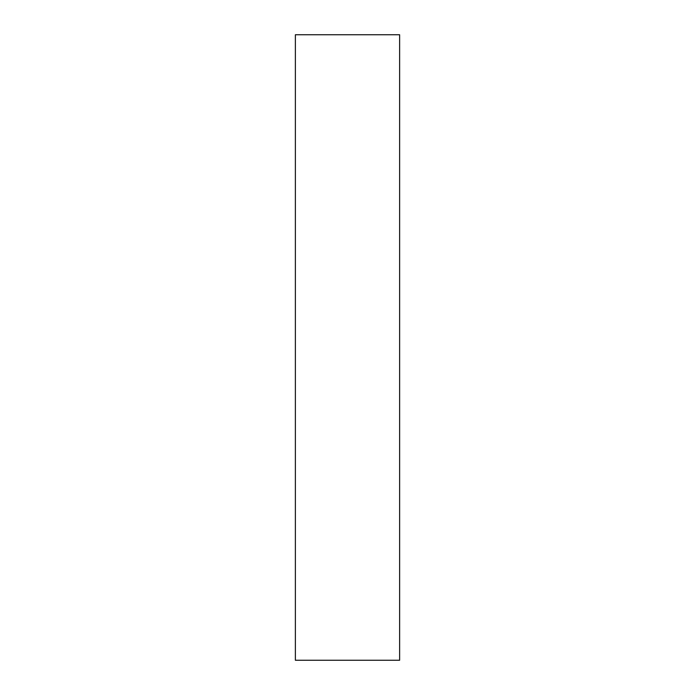 <?xml version="1.0" encoding="UTF-8"?>
<svg xmlns="http://www.w3.org/2000/svg" width="695" height="695" viewBox="0 0 695 695"><rect width="100%" height="100%" fill="white"/><g stroke="black" fill="none" stroke-linecap="round" stroke-linejoin="round"><path stroke-width="1.04" d="M295.375 34.75L399.625 34.75L399.625 660.25L295.375 660.25L295.375 34.75"/></g></svg>
